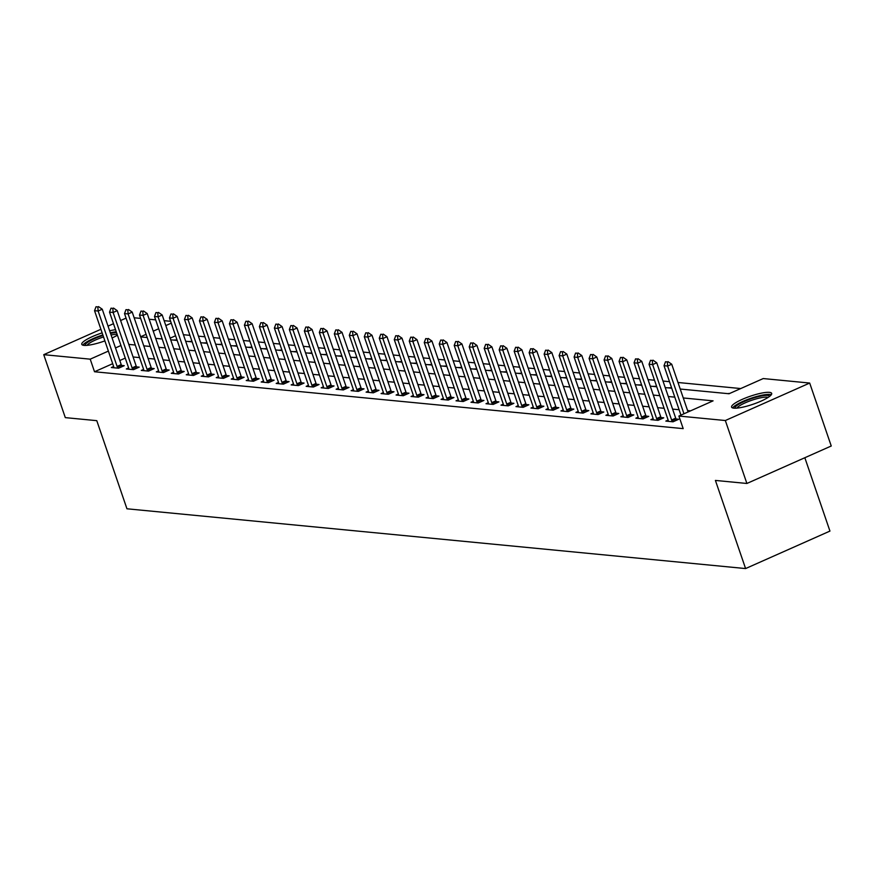 <?xml version="1.0" encoding="UTF-8"?>
<svg xmlns="http://www.w3.org/2000/svg" width="875" height="875" viewBox="0 0 875 875"><rect width="100%" height="100%" fill="white"/><g stroke="black" fill="none" stroke-linecap="round" stroke-linejoin="round"><path stroke-width="1.31" d="M733.841 408.155A21.186 4.244 161.1 0 1 731.587 407.116A21.186 4.244 161.1 0 1 746.145 397.742A21.186 4.244 161.1 0 1 769.409 392.35A21.186 4.244 161.1 0 1 771.673 393.389A21.186 4.244 161.1 0 1 757.116 402.762A21.186 4.244 161.1 0 1 733.841 408.155M104.88 340.889A21.186 4.244 161.1 0 1 84.033 345.373A21.186 4.244 161.1 0 1 81.769 344.334A21.186 4.244 161.1 0 1 102.145 332.883M109.637 330.794A21.186 4.244 161.1 0 1 115.544 329.711M804.836 457.734L829.948 531.081L745.587 568.564L126.952 508.791L96.775 420.667L65.308 417.627L43.75 354.67L100.909 329.284M134.159 317.778L140.656 318.413M149.144 319.233L155.641 319.856M164.128 320.677L170.636 321.3M740.731 388.555L677.983 382.495M669.495 381.675L662.998 381.052M654.511 380.231L648.014 379.597M639.527 378.777L633.019 378.153M624.531 377.333L618.034 376.709M609.547 375.889L603.05 375.255M594.562 374.434L588.066 373.811M579.578 372.991L573.081 372.356M564.594 371.536L558.086 370.913M549.598 370.092L543.102 369.469M534.614 368.648L528.117 368.014M519.63 367.194L513.133 366.57M504.645 365.75L498.148 365.116M489.661 364.295L483.153 363.672M474.666 362.852L468.169 362.228M459.681 361.408L453.184 360.773M444.697 359.953L438.2 359.33M429.712 358.509L423.216 357.886M414.728 357.066L408.22 356.431M399.744 355.611L393.236 354.988M384.748 354.167L378.252 353.533M369.764 352.713L363.267 352.089M354.78 351.269L348.283 350.645M339.795 349.825L333.298 349.191M324.811 348.37L318.303 347.747M309.816 346.927L303.319 346.303M294.831 345.483L288.334 344.848M279.847 344.028L273.35 343.405M264.863 342.584L258.366 341.95M249.878 341.13L243.37 340.506M234.883 339.686L228.386 339.062M219.898 338.242L213.402 337.608M204.914 336.788L198.417 336.164M189.93 335.344L183.433 334.709M680.225 389.036L729.039 393.75L763.241 378.558L809.692 383.053L725.331 420.525L678.88 416.041L713.081 400.848L683.277 397.961M725.331 420.525L746.889 483.47L831.25 445.998L809.692 383.053M117.425 335.191A21.186 4.244 161.1 0 1 112.088 337.958M175.58 335.748L170.122 338.166M173.184 340.047L177.013 339.948M188.169 341.502L192.008 341.403M203.153 342.945L206.992 342.847M218.137 344.389L221.977 344.302M233.133 345.844L236.961 345.745M248.117 347.287L251.945 347.189M263.102 348.742L266.93 348.644M278.086 350.186L281.925 350.087M293.07 351.63L296.909 351.531M308.066 353.084L311.894 352.986M323.05 354.528L326.878 354.43M338.034 355.972L341.863 355.884M353.019 357.427L356.858 357.328M368.003 358.87L371.842 358.772M382.998 360.325L386.827 360.227M397.983 361.769L401.811 361.67M412.967 363.212L416.795 363.114M427.952 364.667L431.791 364.569M442.936 366.111L446.775 366.012M457.92 367.555L461.759 367.467M472.916 369.009L476.744 368.911M487.9 370.453L491.728 370.355M502.884 371.908L506.712 371.809M517.869 373.352L521.708 373.253M532.853 374.795L536.692 374.708M547.848 376.25L551.677 376.152M562.833 377.694L566.661 377.595M577.817 379.148L581.645 379.05M592.802 380.592L596.641 380.494M607.786 382.036L611.625 381.938M622.781 383.491L626.609 383.392M637.766 384.934L641.594 384.836M652.75 386.378L656.578 386.291M667.734 387.833L671.573 387.734M682.719 389.277L689.916 389.977M697.703 390.731L704.9 391.42M712.698 392.175L719.884 392.875M727.683 393.619L729.903 393.367M112.689 363.683L94.522 371.755L683.189 428.63L678.88 416.041M690.572 410.845L687.586 410.55M679.098 409.73L672.602 409.106M664.114 408.286L657.617 407.663M649.13 406.842L642.633 406.208M634.145 405.387L627.638 404.764M619.161 403.944L612.653 403.32M604.166 402.5L597.669 401.866M589.181 401.045L582.684 400.422M574.197 399.602L567.7 398.967M559.212 398.147L552.716 397.523M544.228 396.703L537.72 396.08M529.233 395.259L522.736 394.625M514.248 393.805L507.752 393.181M499.264 392.361L492.767 391.727M484.28 390.917L477.783 390.283M469.295 389.462L462.788 388.839M454.3 388.019L447.803 387.384M439.316 386.564L432.819 385.941M424.331 385.12L417.834 384.497M409.347 383.677L402.85 383.042M394.363 382.222L387.855 381.598M379.378 380.778L372.87 380.144M364.383 379.323L357.886 378.7M349.398 377.88L342.902 377.256M334.414 376.436L327.917 375.802M319.43 374.981L312.933 374.358M304.445 373.537L297.938 372.914M289.45 372.094L282.953 371.459M274.466 370.639L267.969 370.016M259.481 369.195L252.984 368.561M244.497 367.741L238 367.117M229.513 366.297L223.005 365.673M214.517 364.853L208.02 364.219M199.533 363.398L193.036 362.775M184.548 361.955L178.052 361.32M169.564 360.511L163.067 359.877M154.58 359.056L148.072 358.433M139.584 357.612L133.088 356.978M125.267 358.094L119.809 360.522M113.641 366.505L111.344 367.522L118.541 368.211L124.239 365.684L121.548 365.422M128.625 367.948L126.328 368.966L133.525 369.666L139.223 367.128L136.544 366.877M143.609 369.403L141.312 370.42L148.509 371.109L154.208 368.583L151.528 368.32M158.594 370.847L156.308 371.864L163.494 372.564L169.192 370.027L166.513 369.764M173.578 372.291L171.292 373.308L178.478 374.008L184.188 371.47L181.497 371.219M188.573 373.745L186.277 374.762L193.473 375.452L199.172 372.925L196.481 372.663M203.558 375.189L201.261 376.206L208.458 376.906L214.156 374.369L211.466 374.117M218.542 376.633L216.245 377.661L223.442 378.35L229.141 375.823L226.461 375.561M233.527 378.088L231.23 379.105L238.427 379.805L244.125 377.267L241.445 377.005M248.511 379.531L246.225 380.548L253.411 381.248L259.12 378.711L256.43 378.459M263.506 380.986L261.209 382.003L268.406 382.692L274.105 380.166L271.414 379.903M278.491 382.43L276.194 383.447L283.391 384.147L289.089 381.609L286.398 381.347M293.475 383.873L291.178 384.902L298.375 385.591L304.073 383.064L301.394 382.802M308.459 385.328L306.163 386.345L313.359 387.034L319.058 384.508L316.378 384.245M323.444 386.772L321.158 387.789L328.344 388.489L334.042 385.952L331.362 385.7M338.428 388.227L336.142 389.244L343.328 389.933L349.038 387.406L346.347 387.144M353.423 389.67L351.127 390.688L358.323 391.387L364.022 388.85L361.331 388.587M368.408 391.114L366.111 392.131L373.308 392.831L379.006 390.294L376.327 390.042M383.392 392.569L381.095 393.586L388.292 394.275L393.991 391.748L391.311 391.486M398.377 394.012L396.091 395.03L403.277 395.73L408.975 393.192L406.295 392.93M413.361 395.456L411.075 396.484L418.261 397.173L423.97 394.647L421.28 394.384M428.356 396.911L426.059 397.928L433.256 398.617L438.955 396.091L436.264 395.828M443.341 398.355L441.044 399.372L448.241 400.072L453.939 397.534L451.248 397.283M458.325 399.809L456.028 400.827L463.225 401.516L468.923 398.989L466.244 398.727M473.309 401.253L471.012 402.27L478.209 402.97L483.908 400.433L481.228 400.17M488.294 402.697L486.008 403.714L493.194 404.414L498.903 401.877L496.213 401.625M503.289 404.152L500.992 405.169L508.189 405.858L513.887 403.331L511.197 403.069M518.273 405.595L515.977 406.613L523.173 407.312L528.872 404.775L526.181 404.523M533.258 407.039L530.961 408.067L538.158 408.756L543.856 406.23L541.177 405.967M548.242 408.494L545.945 409.511L553.142 410.211L558.841 407.673L556.161 407.411M563.227 409.938L560.941 410.955L568.127 411.655L573.825 409.117L571.145 408.866M578.211 411.392L575.925 412.409L583.111 413.098L588.82 410.572L586.13 410.309M593.206 412.836L590.909 413.853L598.106 414.553L603.805 412.016L601.114 411.753M608.191 414.28L605.894 415.308L613.091 415.997L618.789 413.47L616.109 413.208M623.175 415.734L620.878 416.752L628.075 417.441L633.773 414.914L631.094 414.652M638.159 417.178L635.873 418.195L643.059 418.895L648.758 416.358L646.078 416.106M653.144 418.633L650.858 419.65L658.044 420.339L663.753 417.812L661.062 417.55M668.139 420.077L665.842 421.094L673.039 421.794L678.737 419.256L676.047 418.994M108.03 326.123L113.488 323.695M120.608 320.534L126.066 318.106M746.889 483.47L715.411 480.43L745.587 568.564M94.522 371.755L90.213 359.166L43.75 354.67M120.958 345.505L115.5 347.933M108.38 351.094L90.213 359.166M674.789 397.141L668.292 396.517M659.805 395.697L653.308 395.073M644.82 394.253L638.323 393.619M629.836 392.798L623.328 392.175M614.841 391.355L608.344 390.72M599.856 389.9L593.359 389.277M584.872 388.456L578.375 387.833M569.887 387.012L563.391 386.378M554.903 385.558L548.395 384.934M539.908 384.114L533.411 383.491M524.923 382.67L518.427 382.036M509.939 381.216L503.442 380.592M494.955 379.772L488.458 379.137M479.97 378.317L473.462 377.694M464.986 376.873L458.478 376.25M449.991 375.43L443.494 374.795M435.006 373.975L428.509 373.352M420.022 372.531L413.525 371.908M405.037 371.087L398.541 370.453M390.053 369.633L383.545 369.009M375.058 368.189L368.561 367.555M360.073 366.734L353.577 366.111M345.089 365.291L338.592 364.667M330.105 363.847L323.608 363.212M315.12 362.392L308.613 361.769M300.125 360.948L293.628 360.314M285.141 359.494L278.644 358.87M270.156 358.05L263.659 357.427M255.172 356.606L248.675 355.972M240.188 355.152L233.68 354.528M225.203 353.708L218.695 353.084M210.208 352.264L203.711 351.63M195.223 350.809L188.727 350.186M180.239 349.366L173.742 348.731M165.255 347.911L158.758 347.287M150.27 346.467L143.762 345.844M135.275 345.023L128.778 344.389M140.711 336.908L147.208 337.542M155.695 338.363L162.192 338.986M170.68 339.806L177.177 340.441M185.664 341.261L192.172 341.884M200.659 342.705L207.156 343.328M215.644 344.148L222.141 344.783M230.628 345.603L237.125 346.227M245.613 347.047L252.109 347.67M260.597 348.491L267.105 349.125M275.592 349.945L282.089 350.569M290.577 351.389L297.073 352.023M305.561 352.844L312.058 353.467M320.545 354.288L327.042 354.911M335.53 355.731L342.038 356.366M350.525 357.186L357.022 357.809M365.509 358.63L372.006 359.264M380.494 360.073L386.991 360.708M395.478 361.528L401.975 362.152M410.462 362.972L416.959 363.606M425.447 364.427L431.955 365.05M440.442 365.87L446.939 366.494M455.427 367.314L461.923 367.948M470.411 368.769L476.908 369.392M485.395 370.213L491.892 370.847M500.38 371.667L506.887 372.291M515.375 373.111L521.872 373.734M530.359 374.555L536.856 375.189M545.344 376.009L551.841 376.633M560.328 377.453L566.825 378.077M575.312 378.897L581.82 379.531M590.308 380.352L596.805 380.975M605.292 381.795L611.789 382.43M620.277 383.25L626.773 383.873M635.261 384.694L641.758 385.317M650.245 386.138L656.742 386.772M665.23 387.592L671.737 388.216M171.27 323.159L165.812 325.577M158.692 328.738L153.234 331.166M146.114 334.327L140.656 336.755M97.825 306.917L96.031 306.742L97.825 306.917L98.142 311.03L102.244 309.214L121.209 364.602A2.712 1.072 -114 0 0 121.527 365.378L122.128 366.614M113.892 367.762L113.717 366.844A2.712 1.072 -114 0 0 113.509 366.078L94.544 310.691L98.142 311.03L117.108 366.428A2.712 1.072 -114 0 0 117.425 367.194L117.884 368.156M96.031 306.742L94.544 310.691M102.244 309.214L98.514 306.611M112.82 308.361L111.016 308.186L112.82 308.361L113.127 312.484L117.228 310.658L136.194 366.056A2.712 1.072 -114 0 0 136.511 366.822L137.123 368.069M128.877 369.217L128.702 368.288A2.712 1.072 -114 0 0 128.494 367.533L109.528 312.134L113.127 312.484L132.092 367.872A2.712 1.072 -114 0 0 132.409 368.648L132.88 369.6M111.016 308.186L109.528 312.134M117.228 310.658L113.498 308.055M127.805 309.805L126 309.641L127.805 309.805L128.111 313.928L132.213 312.102L151.178 367.5A2.712 1.072 -114 0 0 151.495 368.266L152.108 369.512M143.872 370.661L143.686 369.731A2.712 1.072 -114 0 0 143.478 368.977L124.513 313.578L128.111 313.928L147.077 369.327A2.712 1.072 -114 0 0 147.394 370.092L147.864 371.055M126 309.641L124.513 313.578M132.213 312.102L128.483 309.509M142.789 311.259L140.995 311.084L142.789 311.259L143.095 315.372L147.208 313.556L166.173 368.955A2.712 1.072 -114 0 0 166.491 369.72L167.092 370.967M158.856 372.116L158.67 371.186A2.712 1.072 -114 0 0 158.473 370.42L139.497 315.033L143.095 315.372L162.061 370.77A2.712 1.072 -114 0 0 162.378 371.536L162.848 372.498M140.995 311.084L139.497 315.033M147.208 313.556L143.478 310.953M157.773 312.703L155.98 312.528L157.773 312.703L158.091 316.827L162.192 315L181.158 370.398A2.712 1.072 -114 0 0 181.475 371.164L182.077 372.411M173.841 373.559L173.655 372.63A2.712 1.072 -114 0 0 173.458 371.875L154.492 316.477L158.091 316.827L177.056 372.225A2.712 1.072 -114 0 0 177.373 372.991L177.833 373.942M155.98 312.528L154.492 316.477M162.192 315L158.463 312.397M85.159 345.428A18.331 3.675 161.1 0 1 103.02 335.442M103.534 336.962A16.975 3.402 -18.9 0 0 87.062 345.341M116.255 331.767A21.055 4.222 -18.9 0 0 110.327 332.828M102.845 334.928A21.055 4.222 -18.9 0 0 82.841 345.155M110.534 333.419A18.331 3.675 161.1 0 1 116.539 332.609M117.152 334.414A16.975 3.402 -18.9 0 0 111.07 334.994M734.967 408.209A18.331 3.675 161.1 0 1 747.578 400.094A18.331 3.675 161.1 0 1 767.714 395.434A18.331 3.675 161.1 0 1 769.672 396.32M768.108 397.425A16.975 3.402 -18.9 0 0 767.003 397.195A16.975 3.402 -18.9 0 0 750.214 400.816A16.975 3.402 -18.9 0 0 736.881 408.122M771.334 394.691A21.055 4.222 -18.9 0 0 769.989 394.417A21.055 4.222 -18.9 0 0 749.23 398.88A21.055 4.222 -18.9 0 0 732.648 407.936M172.758 314.158L170.964 313.983L172.758 314.158L173.075 318.27L177.177 316.455L196.142 371.842A2.712 1.072 -114 0 0 196.459 372.619L197.061 373.855M188.825 375.003L188.65 374.073A2.712 1.072 -114 0 0 188.442 373.319L169.477 317.92L173.075 318.27L192.041 373.669A2.712 1.072 -114 0 0 192.358 374.434L192.817 375.397M170.964 313.983L169.477 317.92M177.177 316.455L173.447 313.852M187.753 315.602L185.948 315.427L187.753 315.602L188.059 319.725L192.161 317.898L211.127 373.297A2.712 1.072 -114 0 0 211.444 374.062L212.056 375.309M203.809 376.458L203.634 375.528A2.712 1.072 -114 0 0 203.427 374.773L184.461 319.375L188.059 319.725L207.025 375.112A2.712 1.072 -114 0 0 207.342 375.889L207.812 376.841M185.948 315.427L184.461 319.375M192.161 317.898L188.431 315.295M202.738 317.045L200.933 316.87L202.738 317.045L203.044 321.169L207.145 319.342L226.111 374.741A2.712 1.072 -114 0 0 226.428 375.506L227.041 376.753M218.794 377.902L218.619 376.972A2.712 1.072 -114 0 0 218.411 376.217L199.445 320.819L203.044 321.169L222.009 376.567A2.712 1.072 -114 0 0 222.327 377.333L222.797 378.284M200.933 316.87L199.445 320.819M207.145 319.342L203.416 316.75M217.722 318.5L215.928 318.325L217.722 318.5L218.028 322.612L222.141 320.797L241.106 376.184A2.712 1.072 -114 0 0 241.423 376.961L242.025 378.197M233.789 379.356L233.603 378.427A2.712 1.072 -114 0 0 233.395 377.661L214.43 322.273L218.028 322.612L236.994 378.011A2.712 1.072 -114 0 0 237.311 378.777L237.781 379.739M215.928 318.325L214.43 322.273M222.141 320.797L218.4 318.194M232.706 319.944L230.912 319.769L232.706 319.944L233.012 324.067L237.125 322.241L256.091 377.639A2.712 1.072 -114 0 0 256.408 378.405L257.009 379.652M248.773 380.8L248.588 379.87A2.712 1.072 -114 0 0 248.391 379.116L229.425 323.717L233.012 324.067L251.978 379.466A2.712 1.072 -114 0 0 252.306 380.231L252.766 381.183M230.912 319.769L229.425 323.717M237.125 322.241L233.395 319.637M247.691 321.387L245.897 321.223L247.691 321.387L248.008 325.511L252.109 323.684L271.075 379.083A2.712 1.072 -114 0 0 271.392 379.848L271.994 381.095M263.758 382.244L263.583 381.314A2.712 1.072 -114 0 0 263.375 380.559L244.409 325.161L248.008 325.511L266.973 380.909A2.712 1.072 -114 0 0 267.291 381.675L267.75 382.637M245.897 321.223L244.409 325.161M252.109 323.684L248.38 321.092M262.686 322.842L260.881 322.667L262.686 322.842L262.992 326.966L267.094 325.139L286.059 380.538A2.712 1.072 -114 0 0 286.377 381.303L286.989 382.55M278.742 383.698L278.567 382.769A2.712 1.072 -114 0 0 278.359 382.003L259.394 326.616L262.992 326.966L281.958 382.353A2.712 1.072 -114 0 0 282.275 383.13L282.734 384.081M260.881 322.667L259.394 326.616M267.094 325.139L263.364 322.536M277.67 324.286L275.866 324.111L277.67 324.286L277.977 328.409L282.078 326.583L301.044 381.981A2.712 1.072 -114 0 0 301.361 382.747L301.973 383.994M293.727 385.142L293.552 384.212A2.712 1.072 -114 0 0 293.344 383.458L274.378 328.059L277.977 328.409L296.942 383.808A2.712 1.072 -114 0 0 297.259 384.573L297.73 385.525M275.866 324.111L274.378 328.059M282.078 326.583L278.348 323.98M292.655 325.741L290.85 325.566L292.655 325.741L292.961 329.853L297.062 328.038L316.028 383.425A2.712 1.072 -114 0 0 316.356 384.202L316.958 385.438M308.722 386.586L308.536 385.667A2.712 1.072 -114 0 0 308.328 384.902L289.363 329.514L292.961 329.853L311.927 385.252A2.712 1.072 -114 0 0 312.244 386.017L312.714 386.98M290.85 325.566L289.363 329.514M297.062 328.038L293.333 325.434M307.639 327.184L305.845 327.009L307.639 327.184L307.945 331.308L312.058 329.481L331.023 384.88A2.712 1.072 -114 0 0 331.341 385.645L331.942 386.892M323.706 388.041L323.52 387.111A2.712 1.072 -114 0 0 323.323 386.356L304.358 330.958L307.945 331.308L326.911 386.695A2.712 1.072 -114 0 0 327.228 387.472L327.698 388.423M305.845 327.009L304.358 330.958M312.058 329.481L308.328 326.878M322.623 328.628L320.83 328.464L322.623 328.628L322.941 332.752L327.042 330.925L346.008 386.323A2.712 1.072 -114 0 0 346.325 387.089L346.927 388.336M338.691 389.484L338.516 388.555A2.712 1.072 -114 0 0 338.308 387.8L319.342 332.402L322.941 332.752L341.906 388.15A2.712 1.072 -114 0 0 342.223 388.916L342.683 389.867M320.83 328.464L319.342 332.402M327.042 330.925L323.312 328.333M337.608 330.083L335.814 329.908L337.608 330.083L337.925 334.195L342.027 332.38L360.992 387.767A2.712 1.072 -114 0 0 361.309 388.544L361.911 389.791M353.675 390.939L353.5 390.009A2.712 1.072 -114 0 0 353.292 389.244L334.327 333.856L337.925 334.195L356.891 389.594A2.712 1.072 -114 0 0 357.208 390.359L357.667 391.322M335.814 329.908L334.327 333.856M342.027 332.38L338.297 329.777M352.603 331.527L350.798 331.352L352.603 331.527L352.909 335.65L357.011 333.823L375.977 389.222A2.712 1.072 -114 0 0 376.294 389.988L376.906 391.234M368.659 392.383L368.484 391.453A2.712 1.072 -114 0 0 368.277 390.698L349.311 335.3L352.909 335.65L371.875 391.048A2.712 1.072 -114 0 0 372.192 391.814L372.663 392.766M350.798 331.352L349.311 335.3M357.011 333.823L353.281 331.22M367.587 332.981L365.783 332.806L367.587 332.981L367.894 337.094L371.995 335.278L390.961 390.666A2.712 1.072 -114 0 0 391.278 391.431L391.891 392.678M383.655 393.827L383.469 392.897A2.712 1.072 -114 0 0 383.261 392.142L364.295 336.744L367.894 337.094L386.859 392.492A2.712 1.072 -114 0 0 387.177 393.258L387.647 394.22M365.783 332.806L364.295 336.744M371.995 335.278L368.266 332.675M382.572 334.425L380.778 334.25L382.572 334.425L382.878 338.548L386.991 336.722L405.956 392.12A2.712 1.072 -114 0 0 406.273 392.886L406.875 394.133M398.639 395.281L398.453 394.352A2.712 1.072 -114 0 0 398.256 393.597L379.28 338.198L382.878 338.548L401.844 393.936A2.712 1.072 -114 0 0 402.161 394.712L402.631 395.664M380.778 334.25L379.28 338.198M386.991 336.722L383.261 334.119M397.556 335.869L395.762 335.694L397.556 335.869L397.873 339.992L401.975 338.166L420.941 393.564A2.712 1.072 -114 0 0 421.258 394.33L421.859 395.577M413.623 396.725L413.438 395.795A2.712 1.072 -114 0 0 413.241 395.041L394.275 339.642L397.873 339.992L416.839 395.391A2.712 1.072 -114 0 0 417.156 396.156L417.616 397.108M395.762 335.694L394.275 339.642M401.975 338.166L398.245 335.573M412.541 337.323L410.747 337.148L412.541 337.323L412.858 341.436L416.959 339.62L435.925 395.008A2.712 1.072 -114 0 0 436.242 395.784L436.844 397.02M428.608 398.169L428.433 397.25A2.712 1.072 -114 0 0 428.225 396.484L409.259 341.097L412.858 341.436L431.823 396.834A2.712 1.072 -114 0 0 432.141 397.6L432.6 398.562M410.747 337.148L409.259 341.097M416.959 339.62L413.23 337.017M427.536 338.767L425.731 338.592L427.536 338.767L427.842 342.891L431.944 341.064L450.909 396.463A2.712 1.072 -114 0 0 451.227 397.228L451.839 398.475M443.592 399.623L443.417 398.694A2.712 1.072 -114 0 0 443.209 397.939L424.244 342.541L427.842 342.891L446.808 398.278A2.712 1.072 -114 0 0 447.125 399.055L447.595 400.006M425.731 338.592L424.244 342.541M431.944 341.064L428.214 338.461M442.52 340.211L440.716 340.047L442.52 340.211L442.827 344.334L446.928 342.508L465.894 397.906A2.712 1.072 -114 0 0 466.211 398.672L466.823 399.919M458.577 401.067L458.402 400.137A2.712 1.072 -114 0 0 458.194 399.383L439.228 343.984L442.827 344.334L461.792 399.733A2.712 1.072 -114 0 0 462.109 400.498L462.58 401.461M440.716 340.047L439.228 343.984M446.928 342.508L443.198 339.916M457.505 341.666L455.711 341.491L457.505 341.666L457.811 345.789L461.923 343.963L480.889 399.361A2.712 1.072 -114 0 0 481.206 400.127L481.808 401.373M473.572 402.522L473.386 401.592A2.712 1.072 -114 0 0 473.178 400.827L454.212 345.439L457.811 345.789L476.777 401.177A2.712 1.072 -114 0 0 477.094 401.942L477.564 402.905M455.711 341.491L454.212 345.439M461.923 343.963L458.183 341.359M472.489 343.109L470.695 342.934L472.489 343.109L472.795 347.233L476.908 345.406L495.873 400.805A2.712 1.072 -114 0 0 496.191 401.57L496.792 402.817M488.556 403.966L488.37 403.036A2.712 1.072 -114 0 0 488.173 402.281L469.208 346.883L472.795 347.233L491.761 402.631A2.712 1.072 -114 0 0 492.089 403.397L492.548 404.348M470.695 342.934L469.208 346.883M476.908 345.406L473.178 342.803M487.473 344.564L485.68 344.389L487.473 344.564L487.791 348.677L491.892 346.861L510.858 402.248A2.712 1.072 -114 0 0 511.175 403.025L511.777 404.261M503.541 405.409L503.366 404.48A2.712 1.072 -114 0 0 503.158 403.725L484.192 348.327L487.791 348.677L506.756 404.075A2.712 1.072 -114 0 0 507.073 404.841L507.533 405.803M485.68 344.389L484.192 348.327M491.892 346.861L488.162 344.258M502.469 346.008L500.664 345.833L502.469 346.008L502.775 350.131L506.877 348.305L525.842 403.703A2.712 1.072 -114 0 0 526.159 404.469L526.772 405.716M518.525 406.864L518.35 405.934A2.712 1.072 -114 0 0 518.142 405.18L499.177 349.781L502.775 350.131L521.741 405.519A2.712 1.072 -114 0 0 522.058 406.295L522.517 407.247M500.664 345.833L499.177 349.781M506.877 348.305L503.147 345.702M517.453 347.452L515.648 347.277L517.453 347.452L517.759 351.575L521.861 349.748L540.827 405.147A2.712 1.072 -114 0 0 541.144 405.913L541.756 407.159M533.509 408.308L533.334 407.378A2.712 1.072 -114 0 0 533.127 406.623L514.161 351.225L517.759 351.575L536.725 406.973A2.712 1.072 -114 0 0 537.042 407.739L537.513 408.691M515.648 347.277L514.161 351.225M521.861 349.748L518.131 347.156M532.438 348.906L530.633 348.731L532.438 348.906L532.744 353.019L536.845 351.203L555.811 406.591A2.712 1.072 -114 0 0 556.139 407.367L556.741 408.603M548.505 409.762L548.319 408.833A2.712 1.072 -114 0 0 548.111 408.067L529.145 352.68L532.744 353.019L551.709 408.417A2.712 1.072 -114 0 0 552.027 409.183L552.497 410.145M530.633 348.731L529.145 352.68M536.845 351.203L533.116 348.6M547.422 350.35L545.628 350.175L547.422 350.35L547.728 354.473L551.841 352.647L570.806 408.045A2.712 1.072 -114 0 0 571.123 408.811L571.725 410.058M563.489 411.206L563.303 410.277A2.712 1.072 -114 0 0 563.106 409.522L544.141 354.123L547.728 354.473L566.694 409.872A2.712 1.072 -114 0 0 567.011 410.637L567.481 411.589M545.628 350.175L544.141 354.123M551.841 352.647L548.111 350.044M562.406 351.794L560.612 351.63L562.406 351.794L562.723 355.917L566.825 354.091L585.791 409.489A2.712 1.072 -114 0 0 586.108 410.255L586.709 411.502M578.473 412.65L578.298 411.72A2.712 1.072 -114 0 0 578.091 410.966L559.125 355.567L562.723 355.917L581.689 411.316A2.712 1.072 -114 0 0 582.006 412.081L582.466 413.044M560.612 351.63L559.125 355.567M566.825 354.091L563.095 351.498M577.391 353.248L575.597 353.073L577.391 353.248L577.708 357.372L581.809 355.545L600.775 410.944A2.712 1.072 -114 0 0 601.092 411.709L601.694 412.956M593.458 414.105L593.283 413.175A2.712 1.072 -114 0 0 593.075 412.42L574.109 357.022L577.708 357.372L596.673 412.759A2.712 1.072 -114 0 0 596.991 413.536L597.45 414.487M575.597 353.073L574.109 357.022M581.809 355.545L578.08 352.942M592.386 354.692L590.581 354.517L592.386 354.692L592.692 358.816L596.794 356.989L615.759 412.388A2.712 1.072 -114 0 0 616.077 413.153L616.689 414.4M608.442 415.548L608.267 414.619A2.712 1.072 -114 0 0 608.059 413.864L589.094 358.466L592.692 358.816L611.658 414.214A2.712 1.072 -114 0 0 611.975 414.98L612.445 415.931M590.581 354.517L589.094 358.466M596.794 356.989L593.064 354.386M607.37 356.147L605.566 355.972L607.37 356.147L607.677 360.259L611.778 358.444L630.744 413.831A2.712 1.072 -114 0 0 631.061 414.608L631.673 415.844M623.438 416.992L623.252 416.073A2.712 1.072 -114 0 0 623.044 415.308L604.078 359.92L607.677 360.259L626.642 415.658A2.712 1.072 -114 0 0 626.959 416.423L627.43 417.386M605.566 355.972L604.078 359.92M611.778 358.444L608.048 355.841M622.355 357.591L620.561 357.416L622.355 357.591L622.661 361.714L626.773 359.888L645.739 415.286A2.712 1.072 -114 0 0 646.056 416.052L646.658 417.298M638.422 418.447L638.236 417.517A2.712 1.072 -114 0 0 638.039 416.763L619.062 361.364L622.661 361.714L641.627 417.102A2.712 1.072 -114 0 0 641.944 417.878L642.414 418.83M620.561 357.416L619.062 361.364M626.773 359.888L623.044 357.284M637.339 359.034L635.545 358.87L637.339 359.034L637.656 363.158L641.758 361.331L660.723 416.73A2.712 1.072 -114 0 0 661.041 417.495L661.642 418.742M653.406 419.891L653.22 418.961A2.712 1.072 -114 0 0 653.023 418.206L634.058 362.808L637.656 363.158L656.622 418.556A2.712 1.072 -114 0 0 656.939 419.322L657.398 420.273M635.545 358.87L634.058 362.808M641.758 361.331L638.028 358.739M652.323 360.489L650.53 360.314L652.323 360.489L652.641 364.602L656.742 362.786L675.708 418.173A2.712 1.072 -114 0 0 676.025 418.95L676.627 420.197M668.391 421.345L668.216 420.416A2.712 1.072 -114 0 0 668.008 419.65L649.042 364.263L652.641 364.602L671.606 420A2.712 1.072 -114 0 0 671.923 420.766L672.383 421.728M650.53 360.314L649.042 364.263M656.742 362.786L653.012 360.183M667.319 361.933L665.514 361.758L667.319 361.933L667.625 366.056L671.727 364.23L688.067 411.95M680.947 415.122L664.027 365.706L667.625 366.056L683.966 413.777M665.514 361.758L664.027 365.706M671.727 364.23L667.997 361.627M117.425 367.194L121.527 365.378M117.108 366.428L121.209 364.602M132.409 368.648L136.511 366.822M132.092 367.872L136.194 366.056M147.394 370.092L151.495 368.266M147.077 369.327L151.178 367.5M162.378 371.536L166.491 369.72M162.061 370.77L166.173 368.955M177.373 372.991L181.475 371.164M177.056 372.225L181.158 370.398M192.358 374.434L196.459 372.619M192.041 373.669L196.142 371.842M207.342 375.889L211.444 374.062M207.025 375.112L211.127 373.297M222.327 377.333L226.428 375.506M222.009 376.567L226.111 374.741M237.311 378.777L241.423 376.961M236.994 378.011L241.106 376.184M252.306 380.231L256.408 378.405M251.978 379.466L256.091 377.639M267.291 381.675L271.392 379.848M266.973 380.909L271.075 379.083M282.275 383.13L286.377 381.303M281.958 382.353L286.059 380.538M297.259 384.573L301.361 382.747M296.942 383.808L301.044 381.981M312.244 386.017L316.356 384.202M311.927 385.252L316.028 383.425M327.228 387.472L331.341 385.645M326.911 386.695L331.023 384.88M342.223 388.916L346.325 387.089M341.906 388.15L346.008 386.323M357.208 390.359L361.309 388.544M356.891 389.594L360.992 387.767M372.192 391.814L376.294 389.988M371.875 391.048L375.977 389.222M387.177 393.258L391.278 391.431M386.859 392.492L390.961 390.666M402.161 394.712L406.273 392.886M401.844 393.936L405.956 392.12M417.156 396.156L421.258 394.33M416.839 395.391L420.941 393.564M432.141 397.6L436.242 395.784M431.823 396.834L435.925 395.008M447.125 399.055L451.227 397.228M446.808 398.278L450.909 396.463M462.109 400.498L466.211 398.672M461.792 399.733L465.894 397.906M477.094 401.942L481.206 400.127M476.777 401.177L480.889 399.361M492.089 403.397L496.191 401.57M491.761 402.631L495.873 400.805M507.073 404.841L511.175 403.025M506.756 404.075L510.858 402.248M522.058 406.295L526.159 404.469M521.741 405.519L525.842 403.703M537.042 407.739L541.144 405.913M536.725 406.973L540.827 405.147M552.027 409.183L556.139 407.367M551.709 408.417L555.811 406.591M567.011 410.637L571.123 408.811M566.694 409.872L570.806 408.045M582.006 412.081L586.108 410.255M581.689 411.316L585.791 409.489M596.991 413.536L601.092 411.709M596.673 412.759L600.775 410.944M611.975 414.98L616.077 413.153M611.658 414.214L615.759 412.388M626.959 416.423L631.061 414.608M626.642 415.658L630.744 413.831M641.944 417.878L646.056 416.052M641.627 417.102L645.739 415.286M656.939 419.322L661.041 417.495M656.622 418.556L660.723 416.73M671.923 420.766L676.025 418.95M671.606 420L675.708 418.173"/></g></svg>
